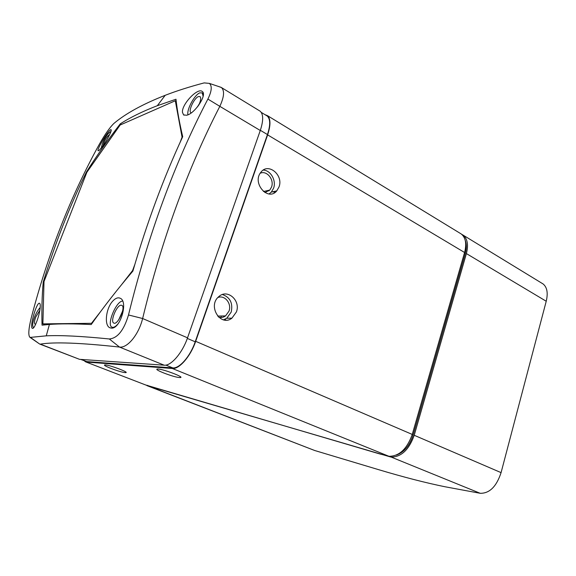 <?xml version="1.0" encoding="UTF-8"?>
<svg xmlns="http://www.w3.org/2000/svg" width="576" height="576" viewBox="0 0 576 576"><rect width="100%" height="100%" fill="white"/><g stroke="black" fill="none" stroke-linecap="round" stroke-linejoin="round"><path stroke-width="0.86" d="M412.25 434.434L195.682 341.323L267.631 134.885L464.58 252.497L412.25 434.434C407.045 448.862 399.384 456.149 389.261 456.3L380.246 454.09L145.663 384.977L85.622 361.85L84.276 360.806M279.014 186.941C283.738 174.996 268.042 162.144 260.834 172.332C251.784 183.082 268.049 201.722 276.761 190.879L279.014 186.941M236.412 311.94C240.955 300.398 227.225 288.396 218.686 296.734C207.36 306.029 220.622 327.175 231.926 318.154L236.412 311.94M460.037 233.244L461.261 233.986C465.696 237.643 466.805 243.814 464.58 252.497M264.946 114.638L267.415 115.625C270.727 118.735 270.799 125.15 267.631 134.885M195.682 341.323C190.613 356.35 179.244 369.396 172.332 368.482L86.652 362.095M80.669 359.402L86.674 361.584L172.771 367.898C179.424 368.77 190.339 356.234 195.206 341.806L267.451 134.554C270.497 125.201 270.432 119.03 267.25 116.042L266.335 115.488M269.078 193.954L271.346 192.082L273.593 188.179C276.487 180.562 270.655 170.251 263.261 170.093M223.495 319.831L226.728 318.262L231.192 312.106C233.086 303.206 230.17 297.353 222.451 294.53M464.393 253.159L465.264 253.678C466.697 248.508 466.697 244.109 465.264 240.487M465.264 253.678L413.122 435.132L412.171 434.722M396.295 455.112C404.035 452.333 409.644 445.673 413.122 435.132M179.345 377.525L180.151 377.554C185.681 377.546 162.101 368.618 157.594 369.043C152.417 369.065 173.21 377.143 179.345 377.525M125.057 372.6L125.618 372.622C130.176 372.665 108.641 364.608 105.041 364.946C100.764 364.918 120.132 372.305 125.057 372.6M85.795 361.922L145.663 384.977M260.186 173.268C266.702 170.057 274.471 179.568 271.541 187.027L269.806 190.066L264.895 192.55M217.922 297.49C224.77 294.732 231.919 303.602 229.01 311.098L225.562 315.9C223.459 317.39 221.184 317.837 218.736 317.246M391.45 456.358L391.234 457.099C401.364 456.962 409.025 449.683 414.223 435.283L466.387 253.577C468.605 244.901 467.489 238.73 463.039 235.08L461.52 234.187M259.265 110.65L260.201 111.218C263.462 114.3 263.484 120.722 260.28 130.493L187.531 337.824C182.405 352.915 171.05 366.062 164.21 365.191L79.495 359.323L39.751 344.074M466.387 253.577L546.228 301.248C548.172 293.04 547.128 287.28 543.103 283.968L541.987 283.284M546.228 301.248L501.077 472.63L414.223 435.283M391.234 457.099L480.204 493.294C489.514 493.474 496.476 486.59 501.077 472.63M275.155 192.326L272.815 191.758M269.021 190.836L267.754 190.534M79.495 359.323L40.32 344.138C53.942 341.813 80.338 342.792 119.484 347.062L109.31 338.969C81.554 336.175 60.545 335.131 46.267 335.837L30.413 337.392L39.197 343.714M187.531 337.824L142.632 318.514C138.744 334.598 127.397 348.322 119.484 347.062L164.21 365.191M128.491 314.971L142.632 318.514C161.734 239.803 187.466 169.085 219.83 106.344L207.886 99.072C174.629 162.806 148.169 234.77 128.491 314.971C123.926 330.257 117.533 338.256 109.31 338.969M218.39 86.443L221.429 87.538C224.705 90.655 224.172 96.926 219.83 106.344L260.28 130.493M275.918 191.066L276.466 191.196M480.204 493.294L445.133 486.785C425.887 482.882 403.582 477.137 378.216 469.548L314.676 450.497L147.859 385.826L390.744 457.027M145.778 384.991L147.859 385.826M30.413 337.392L29.981 337.363C28.109 335.628 28.512 329.184 31.205 318.024C47.851 254.29 70.546 196.394 99.281 144.353C105.019 134.237 109.901 127.26 113.918 123.422C125.82 113.436 142.913 104.062 165.197 95.306C176.587 90.9 189.569 86.767 204.142 82.901L209.347 83.383C212.27 85.932 211.781 91.159 207.886 99.072M146.894 385.603L314.676 450.497M102.485 146.52L99 150.545L98.172 150.804C96.206 149.976 109.75 127.908 111.103 129.766C112.241 130.212 107.114 140.242 102.485 146.52M182.441 112.298C181.67 104.22 197.82 87.271 202.291 91.498C207.475 94.673 194.573 113.983 186.53 115.25L183.578 114.89L182.441 112.298M40.219 307.238C39.787 314.59 34.834 328.406 32.71 328.399L32.371 328.363C29.246 327.355 36.806 301.291 39.6 303.336C40.169 303.66 40.378 304.956 40.219 307.238M112.788 301.054C115.481 298.174 117.943 297.245 120.182 298.246C128.556 301.291 120.204 329.623 111.204 328.09L109.922 327.758C104.011 325.642 105.833 308.333 112.788 301.054M175.982 99.238C177.228 110.484 179.474 122.969 182.714 136.678C163.44 178.272 146.837 223.07 132.89 271.08C117.554 289.123 103.666 306.943 91.217 324.547C73.886 323.676 59.947 323.64 49.399 324.446L42.041 325.152C41.616 309.701 42.012 295.344 43.229 282.096C55.253 243 69.674 206.251 86.494 171.857C96.638 155.916 107.892 139.925 120.24 123.876C130.133 117.49 142.488 111.434 157.313 105.703L175.982 99.238M120.24 123.876L121.356 124.488M86.494 171.857L86.99 172.102M43.229 282.096L43.985 282.42M221.386 316.008L220.889 317.506M225.619 320.126L225.446 319.054M45.216 324.799L42.883 323.87L92.095 323.309M176.227 101.304L175.298 100.764L120.125 125.028L86.89 172.246L44.006 281.534L42.883 323.87M182.189 137.815L175.298 100.764M132.984 270.742L132.581 270.554L134.755 264.679M180.166 142.25L181.872 137.642M91.642 323.114L100.562 311.659M121.939 284.213L132.581 270.554M101.138 148.277L102.535 143.287C105.228 137.002 108.036 133.063 110.959 131.465M187.942 114.79C186.545 109.613 194.537 94.795 199.786 92.866L202.212 92.909L203.134 96.314M33.66 327.686C32.148 326.376 32.45 322.812 34.574 317.002C36.223 312.905 38.102 309.751 40.198 307.526M118.217 323.626C115.69 326.642 113.609 327.823 111.996 327.175C106.25 325.145 116.186 300.866 122.63 301.082M109.634 134.633C107.64 135.756 105.725 138.449 103.903 142.718L102.996 145.8M198.698 105.278C200.758 100.872 201.211 97.978 200.059 96.602L198.41 96.566C194.155 98.071 188.071 111.046 190.872 112.658L191.29 112.86M39.845 310.27L35.784 316.958C34.322 320.983 34.121 323.424 35.186 324.281L35.618 324.338M121.104 305.208C116.712 304.992 109.872 321.674 113.803 323.064C117.691 325.512 126.101 306.943 121.831 305.352L121.104 305.208M199.534 103.428L197.366 107.006M122.58 311.112L118.764 319.723M199.354 103.867L197.726 106.567M122.537 311.314L118.879 319.55M172.332 368.482L388.771 456.221M81.144 359.438L86.674 361.584M172.771 367.898L165.866 365.098M260.345 130.306L267.451 134.554M187.322 338.414L195.206 341.806M147.701 385.358L147.55 385.776M267.415 115.625L461.261 233.986M271.346 192.082L276.761 190.879M226.728 318.262L231.926 318.154M267.25 116.042L261.259 112.392M180.425 376.762L180.151 377.554M125.82 372.06L125.618 372.622M263.434 191.513L269.806 190.066M217.627 316.094L225.562 315.9M463.039 235.08L543.103 283.968M221.429 87.538L260.201 111.218M209.347 83.383L221.242 87.401M39.694 344.052L29.981 337.363M49.406 324.446L46.267 335.837M157.313 105.703L165.197 95.306M184.104 115.186L183.578 114.89M110.282 327.902L109.922 327.758M202.212 92.909L203.328 93.578M112.176 327.254L113.35 327.744"/></g></svg>

